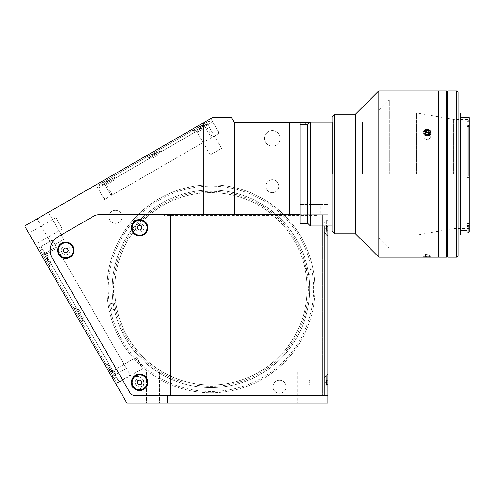 <?xml version="1.0" encoding="UTF-8"?>
<svg xmlns="http://www.w3.org/2000/svg" width="494" height="494" viewBox="0 0 494 494"><rect width="100%" height="100%" fill="white"/><g stroke="black" fill="none" stroke-linecap="round" stroke-linejoin="round"><path stroke-width="0.37" stroke-dasharray="2.47 1.85" d="M430.972 131.793A3.896 3.378 -0 0 0 426.229 129.354A3.896 3.378 -0 0 0 423.414 133.454A3.896 3.378 -0 0 0 428.15 135.899A3.896 3.378 -0 0 0 430.972 131.793M428.99 133.25L429.36 134.504L429.36 132.942M429.36 134.504L427.748 135.862L427.748 134.306M425.025 131.886L425.581 135.337L427.748 135.862M425.581 135.337L425.581 133.775M425.025 133.448L425.39 133.133M308.423 288.805A97.472 97.472 0 0 1 210.95 386.277A97.472 97.472 0 0 1 113.478 288.805A97.472 97.472 0 0 1 210.95 191.332A97.472 97.472 0 0 1 308.423 288.805M106.982 288.805A103.968 103.968 0 0 1 210.95 184.836A103.968 103.968 0 0 1 314.925 288.805A103.968 103.968 0 0 0 210.95 184.836A103.968 103.968 0 0 0 106.982 288.805A103.968 103.968 0 0 0 210.95 392.773A103.968 103.968 0 0 0 314.925 288.805A103.968 103.968 0 0 1 210.95 392.773A103.968 103.968 0 0 1 106.982 288.805M108.279 288.805A102.672 102.672 0 0 1 210.95 186.133A102.672 102.672 0 0 1 313.622 288.805A102.672 102.672 0 0 1 210.95 391.476A102.672 102.672 0 0 1 108.279 288.805M309.726 288.805A98.769 98.769 0 0 1 210.95 387.58A98.769 98.769 0 0 1 112.181 288.805A98.769 98.769 0 0 1 210.95 190.036A98.769 98.769 0 0 1 309.726 288.805A98.769 98.769 0 0 1 210.95 387.58A98.769 98.769 0 0 1 112.181 288.805A98.769 98.769 0 0 1 210.95 190.036A98.769 98.769 0 0 1 309.726 288.805M280.117 138.388A7.799 7.799 0 0 1 272.317 146.187A7.799 7.799 0 0 1 264.518 138.388A7.799 7.799 0 0 1 272.317 130.589A7.799 7.799 0 0 1 280.117 138.388A7.799 7.799 0 0 1 272.317 146.187A7.799 7.799 0 0 1 264.518 138.388A7.799 7.799 0 0 1 272.317 130.589A7.799 7.799 0 0 1 280.117 138.388M286.032 386.746A6.496 6.496 0 0 1 279.53 393.249A6.496 6.496 0 0 1 273.034 386.746A6.496 6.496 0 0 1 279.53 380.25A6.496 6.496 0 0 1 286.032 386.746A6.496 6.496 0 0 1 279.53 393.249A6.496 6.496 0 0 1 273.034 386.746A6.496 6.496 0 0 1 279.53 380.25A6.496 6.496 0 0 1 286.032 386.746M143.834 383.023A6.496 6.496 0 0 1 137.338 389.525A6.496 6.496 0 0 1 130.842 383.023A6.496 6.496 0 0 1 137.338 376.527A6.496 6.496 0 0 1 143.834 383.023A6.496 6.496 0 0 1 137.338 389.525A6.496 6.496 0 0 1 130.842 383.023A6.496 6.496 0 0 1 137.338 376.527A6.496 6.496 0 0 1 143.834 383.023M121.962 216.847A6.496 6.496 0 0 1 115.46 223.35A6.496 6.496 0 0 1 108.964 216.847A6.496 6.496 0 0 1 115.46 210.351A6.496 6.496 0 0 1 121.962 216.847A6.496 6.496 0 0 1 115.46 223.35A6.496 6.496 0 0 1 108.964 216.847A6.496 6.496 0 0 1 115.46 210.351A6.496 6.496 0 0 1 121.962 216.847M278.814 186.189A6.496 6.496 0 0 1 272.317 192.685A6.496 6.496 0 0 1 265.821 186.189A6.496 6.496 0 0 1 272.317 179.693A6.496 6.496 0 0 1 278.814 186.189A6.496 6.496 0 0 1 272.317 192.685A6.496 6.496 0 0 1 265.821 186.189A6.496 6.496 0 0 1 272.317 179.693A6.496 6.496 0 0 1 278.814 186.189M52.679 245.876L37.081 218.861L48.338 212.364L37.081 218.861L48.338 212.364L37.081 218.861L52.679 245.876L63.93 239.374L48.338 212.364L63.93 239.374L52.679 245.876M210.246 154.9L221.503 148.404L210.246 154.9L194.655 127.89L205.905 121.388L194.655 127.89M221.503 148.404L205.905 121.388M142.951 368.444L115.936 384.042L109.44 372.785L115.936 384.042L109.44 372.785L115.936 384.042L142.951 368.444L136.455 357.187L109.44 372.785L136.455 357.187L142.951 368.444M62.374 228.883L55.878 217.626L62.374 228.883L35.358 244.474L28.862 233.224L35.358 244.474M55.878 217.626L28.862 233.224M152.979 403.172L146.477 403.172L152.979 403.172M152.979 371.982L146.477 371.982L152.979 371.982M303.736 403.172L297.24 403.172L303.736 403.172M303.736 371.982L297.24 371.982L303.736 371.982M300.037 122.45L300.037 204.331L310.436 204.331L310.436 122.45L234.267 122.45L231.266 117.257L213.068 117.257L24.7 226.011L126.983 403.172L327.917 403.172L327.917 395.373L322.718 395.373L327.917 395.373L327.917 214.729L305.971 214.729L322.718 214.729L322.718 395.373L322.718 214.729L327.917 214.729L327.917 204.331L320.674 204.331L320.674 214.729M308.88 382.393L310.232 379.213L309.719 382.381L310.232 385.548L308.88 382.393M41.595 255.275L111.774 376.829L37.698 248.519L41.595 255.275L56.23 246.827L126.408 368.382L52.327 240.072L37.698 248.519L52.327 240.072L56.23 246.827L52.975 241.196L51.203 240.72L52.975 241.196L56.23 246.827L55.754 248.599L56.23 246.827L41.595 255.275M130.305 375.137L115.676 383.585L111.774 376.829L115.676 383.585L130.305 375.137L126.408 368.382L130.305 375.137M104.432 199.483L95.984 184.855L102.74 180.958L95.984 184.855L104.432 199.483L111.187 195.587L104.432 199.483M204.034 122.475L102.74 180.958L210.784 118.572L204.034 122.475L212.482 137.104L111.187 195.587L219.237 133.207L210.784 118.572L219.237 133.207L212.482 137.104L218.107 133.855L218.583 132.077L218.107 133.855L212.482 137.104L210.703 136.628L212.482 137.104L204.034 122.475M134.492 395.373L322.718 395.373L322.718 214.729L327.917 214.729L327.917 225.986M322.718 382.381C322.718 378.206 322.718 378.206 322.718 382.381C322.718 386.555 322.718 386.555 322.718 382.381M322.718 227.722C322.718 223.547 322.718 223.547 322.718 227.722C322.718 231.896 322.718 231.896 322.718 227.722M324.873 225.986L324.873 214.729L166.688 214.729L327.917 214.729L327.917 204.331L310.436 204.331L310.436 122.45L309.997 122.45M305.236 204.331L305.236 124.618M305.971 214.729L300.037 214.729L300.037 204.331L320.674 204.331M300.037 195.124C300.037 190.95 300.037 190.95 300.037 195.124C300.037 199.298 300.037 199.298 300.037 195.124C300.037 190.95 300.037 190.95 300.037 195.124C300.037 199.298 300.037 199.298 300.037 195.124C300.037 200.799 300.037 200.799 300.037 195.124C300.037 189.449 300.037 189.449 300.037 195.124C300.037 200.799 300.037 200.799 300.037 195.124C300.037 189.449 300.037 189.449 300.037 195.124M300.037 131.762C300.037 127.594 300.037 127.594 300.037 131.762C300.037 135.936 300.037 135.936 300.037 131.762C300.037 137.443 300.037 137.443 300.037 131.762C300.037 126.087 300.037 126.087 300.037 131.762M99.016 214.729L300.037 214.729L300.037 136.313L300.037 223.387M316.45 215.378L163.897 215.378L316.45 215.378M139.617 386.796A4.421 4.421 0 0 0 144.038 382.381A4.421 4.421 0 0 0 139.617 377.959A4.421 4.421 0 0 0 135.202 382.381A4.421 4.421 0 0 0 139.617 386.796M139.617 232.143A4.421 4.421 0 0 0 144.038 227.722A4.421 4.421 0 0 0 139.617 223.307A4.421 4.421 0 0 0 135.202 227.722A4.421 4.421 0 0 0 139.617 232.143M65.751 254.75A4.421 4.421 0 0 0 70.173 250.328A4.421 4.421 0 0 0 65.751 245.913A4.421 4.421 0 0 0 61.336 250.328A4.421 4.421 0 0 0 65.751 254.75M324.15 386.796L324.15 377.959L324.15 386.796L327.917 390.569L327.917 374.193L327.917 390.569M324.15 377.959L327.917 374.193M324.15 232.143L324.15 223.307L324.15 232.143L327.917 235.91L327.917 219.534L327.917 235.91M324.15 223.307L327.917 219.534M324.873 395.373L327.917 395.373M163.014 395.373L170.362 395.373M170.362 214.729L163.014 214.729M77.811 315.4L81.905 322.489L73.717 308.312L78.935 317.352L76.687 313.449L78.935 317.352L77.811 315.4L78.935 314.752L78.373 313.776L80.059 316.703L77.811 312.801L78.373 313.776L77.811 312.801L76.687 313.449L77.811 312.801L78.935 314.752L77.811 315.4L78.935 314.752L79.497 315.728L77.811 312.801L76.687 313.449L77.811 312.801L78.935 314.752L77.811 315.4M81.078 313.517L78.867 309.689L81.078 313.517M111.428 371.025L110.304 371.679L115.497 380.683L45.318 259.128L111.428 373.625L109.174 369.728L111.428 373.625L109.174 369.728L111.428 373.625L110.304 371.679L111.428 371.025L110.304 369.08L109.174 369.728L110.304 369.08L112.552 372.976L111.428 373.625L112.552 372.976L110.304 369.08L112.552 372.976L111.428 373.625L112.552 372.976L111.428 371.025L110.304 371.679L111.428 371.025L110.304 369.08L109.174 369.728L110.304 369.08L112.552 372.976L110.304 369.08L112.552 370.377L117.751 379.38L115.497 380.683L117.751 379.38L47.572 257.825L112.552 370.377L112.552 372.976L111.428 373.625L112.552 372.976L110.304 369.08L112.552 370.377L112.552 372.976L111.428 371.025L110.304 371.679L111.428 371.025L110.304 369.08L112.552 370.377L112.552 372.976M113.564 369.79L115.775 373.618L113.564 369.79M48.585 257.244L46.374 253.416L48.585 257.244M45.621 254.447L55.754 248.599L45.621 254.447L41.07 246.574L51.203 240.72L41.07 246.574L119.048 381.634L45.621 254.447M40.119 250.125L45.318 259.128L40.119 250.125L42.373 248.822L47.572 257.825L42.373 248.822L40.119 250.125M47.572 260.424L47.572 257.825L45.318 256.528L47.572 257.825L47.572 260.424L47.572 257.825L45.318 259.128L41.224 252.033L46.448 261.073L44.194 257.176L46.448 261.073L44.194 257.176L46.448 261.073L44.194 257.176L45.318 259.128L46.448 258.473L47.572 260.424L46.448 261.073L47.572 260.424L46.448 258.473L45.318 259.128L46.448 258.473L47.572 260.424L45.318 256.528L46.448 258.473L45.318 259.128L46.448 258.473L47.572 260.424L46.448 261.073L47.572 260.424L46.448 258.473L45.318 259.128L47.572 257.825L45.318 256.528L44.194 257.176L45.318 256.528L47.572 260.424L45.318 256.528L44.194 257.176L45.318 256.528L46.448 258.473L45.318 256.528L47.572 260.424L45.88 257.504L47.572 260.424L46.448 261.073L47.572 260.424L46.448 258.473M113.601 180.538L114.978 175.389L100.801 183.577L114.978 175.389L100.801 183.577L114.978 175.389L113.601 180.538L105.944 184.954L100.801 183.577L105.944 184.954L113.601 180.538M159.747 153.893L161.124 148.743L146.946 156.931L161.124 148.743L146.946 156.931L161.124 148.743L159.747 153.893L152.09 158.315L146.946 156.931L152.09 158.315L159.747 153.893M205.893 127.248L207.27 122.104L193.092 130.293L207.27 122.104L193.092 130.293L207.27 122.104L205.893 127.248L198.236 131.67L193.092 130.293L198.236 131.67L205.893 127.248M204.856 126.501L210.703 136.628L204.856 126.501L212.735 121.95L218.583 132.077L212.735 121.95L105.815 183.682L97.936 188.233L103.783 198.36L105.555 198.835L111.187 195.587L102.74 180.958L111.187 195.587L111.663 193.815L105.815 183.682L204.856 126.501M98.886 184.682L107.89 179.483L98.886 184.682L100.183 186.93L109.186 181.73L100.183 186.93L98.886 184.682M200.83 127.322L200.181 126.198L200.83 127.322L199.854 127.884L201.805 126.76L200.83 127.322L200.181 126.198L107.89 179.483L209.184 120.999L198.23 127.322L202.132 125.068L198.23 127.322L200.181 126.198L200.83 127.322L198.884 128.446L198.23 127.322L198.884 128.446L202.781 126.198L202.132 125.068L202.781 126.198L198.884 128.446L199.854 127.884L198.884 128.446L198.23 127.322L198.884 128.446L201.805 126.76L198.884 128.446L201.478 128.446L109.186 181.73L210.487 123.247L209.184 120.999L210.487 123.247L201.478 128.446L202.781 126.198L201.805 126.76L202.781 126.198L202.132 125.068L202.781 126.198L201.805 126.76L202.781 126.198L201.478 128.446L198.884 128.446M97.936 188.233L105.815 183.682M111.811 309.948L116.93 309.022A96.176 96.176 0 0 0 227.981 383.461A96.176 96.176 0 0 0 304.977 268.588L310.096 267.668L304.977 268.588A96.176 96.176 0 0 0 193.92 194.154A96.176 96.176 0 0 0 115.775 302.631L110.656 303.551L115.775 302.631A96.176 96.176 0 0 0 227.981 383.461A96.176 96.176 0 0 0 305.607 271.774A96.176 96.176 0 0 0 193.92 194.154A96.176 96.176 0 0 0 116.93 309.022L111.811 309.948A101.369 101.369 0 0 1 110.656 303.551M310.096 267.668A101.369 101.369 0 0 1 311.245 274.059L306.126 274.985L311.245 274.059M307.534 268.125A98.769 98.769 0 0 0 193.463 191.592A98.769 98.769 0 0 0 113.219 303.088M114.367 309.485A98.769 98.769 0 0 0 228.444 386.018A98.769 98.769 0 0 0 308.688 274.522M80.059 314.104L77.811 312.801L80.059 316.703L78.935 317.352L80.059 316.703L79.497 315.728L80.059 316.703L78.935 317.352L80.059 316.703L77.811 312.801L80.059 314.104L80.059 316.703L80.059 314.104M82.899 321.094L75.428 308.151L74.075 308.929L81.547 321.872L74.075 308.929L81.547 321.872L74.075 308.929L75.428 308.151L82.899 321.094L81.547 321.872L82.899 321.094L75.428 308.151L82.899 321.094M42.935 251.872L50.407 264.815L42.935 251.872L41.582 252.656L49.054 265.599L41.582 252.656L49.054 265.599L41.582 252.656L49.054 265.599L41.582 252.656L42.935 251.872L50.407 264.815L49.054 265.599L50.407 264.815L42.935 251.872L50.407 264.815L42.935 251.872L41.582 252.656M154.684 153.967L154.035 152.837L154.684 153.967L152.732 155.091L155.659 153.399L152.732 155.091L152.084 153.967L155.987 151.714L152.084 153.967L152.732 155.091L152.084 153.967L152.732 155.091L153.708 154.529L152.732 155.091L153.708 154.529L152.732 155.091L155.332 155.091L156.635 152.837L155.659 153.399L156.635 152.837L155.987 151.714L156.635 152.837L154.684 153.967L154.035 152.837L154.684 153.967L153.708 154.529L156.635 152.837L153.708 154.529L156.635 152.837L155.987 151.714L156.635 152.837L154.684 153.967L156.635 152.837L155.332 155.091L152.732 155.091M148.342 157.926L161.285 150.454L160.507 149.102L147.564 156.573L160.507 149.102L147.564 156.573L160.507 149.102L161.285 150.454L148.342 157.926L147.564 156.573L148.342 157.926L161.285 150.454L148.342 157.926M102.196 184.571L115.139 177.093L114.361 175.747L101.418 183.218L114.361 175.747L101.418 183.218L114.361 175.747L115.139 177.093L102.196 184.571L101.418 183.218L102.196 184.571L115.139 177.093L102.196 184.571M108.538 180.606L106.587 181.73L105.938 180.606L106.587 181.73L110.489 179.483L109.186 181.73L106.587 181.73L109.186 181.73L107.89 179.483L109.841 178.359L105.938 180.606L109.841 178.359L107.89 179.483L108.538 180.606L110.489 179.483L109.841 178.359L110.489 179.483L108.538 180.606L107.89 179.483L109.186 181.73L110.489 179.483L106.587 181.73L105.938 180.606L106.587 181.73L110.489 179.483L109.514 180.044L110.489 179.483L109.841 178.359M194.488 131.287L207.431 123.809L206.653 122.463L193.71 129.934L206.653 122.463L193.71 129.934L206.653 122.463L207.431 123.809L194.488 131.287L193.71 129.934L194.488 131.287L207.431 123.809L194.488 131.287M45.318 256.528L45.88 257.504L45.318 256.528L45.88 257.504L45.318 256.528L44.194 257.176M50.407 264.815L49.054 265.599M107.914 364.424L115.386 377.367L107.914 364.424L106.568 365.208L114.04 378.151L106.568 365.208L114.04 378.151L106.568 365.208L114.04 378.151L106.568 365.208L107.914 364.424L115.386 377.367L114.04 378.151L115.386 377.367L107.914 364.424L115.386 377.367L107.914 364.424L106.568 365.208M115.386 377.367L114.04 378.151M72.655 247.469A7.472 7.472 0 0 0 62.892 243.425A7.472 7.472 0 0 0 58.848 253.194A7.472 7.472 0 0 0 68.617 257.232A7.472 7.472 0 0 0 72.655 247.469M63.967 248.957L63.176 249.989L64.171 252.391L66.752 252.73L68.333 250.668L67.332 248.266L64.757 247.926L63.967 248.957M326.62 228.963L326.62 225.474L326.62 228.963L327.917 228.963L327.917 230.321L327.917 225.122L327.917 228.963M326.361 221.151L326.361 235.193L326.361 221.151M327.917 221.151L327.917 235.193L327.917 221.151M327.917 226.363L326.62 226.363L326.62 230.321L327.917 230.321M327.917 229.08L326.62 229.08L326.62 226.487L327.917 226.487M326.62 226.487L326.62 225.122L327.917 225.122M326.62 225.122L326.62 225.746M146.52 224.863A7.472 7.472 0 0 0 136.758 220.818A7.472 7.472 0 0 0 132.713 230.587A7.472 7.472 0 0 0 142.482 234.625A7.472 7.472 0 0 0 146.52 224.863M137.536 228.586L138.036 229.784L140.611 230.124L142.198 228.061L141.198 225.659L138.623 225.32L137.042 227.382L137.536 228.586M326.62 381.522L326.62 384.628L326.62 381.522M326.361 385.234L326.361 374.909L326.361 385.234M327.917 385.234L327.917 374.909L327.917 385.234M327.917 382.72L327.917 379.979L327.917 384.783L327.917 382.72L326.62 382.72L326.62 380.318L327.917 380.318M326.62 380.318L326.62 379.979L327.917 379.979M326.62 379.979L326.62 382.035L327.917 382.035M326.62 382.035L326.62 384.783L327.917 384.783M326.62 384.437L327.917 384.437M326.62 384.783L326.62 382.72M134.85 388.13A7.472 7.472 0 0 0 145.372 387.148A7.472 7.472 0 0 0 144.39 376.626A7.472 7.472 0 0 0 133.868 377.607A7.472 7.472 0 0 0 134.85 388.13M138.839 380.269L137.616 380.72L137.184 383.282L139.185 384.943L141.617 384.036L142.056 381.473L140.055 379.818L138.839 380.269M362.417 174.005L362.417 122.018L362.417 174.005M310.436 225.986L310.436 122.018M307.836 124.618L307.836 223.387M300.037 174.005L300.037 124.618L300.037 174.005M469.3 223.671L466.96 223.671L466.96 230.408L466.96 223.671L466.96 225.406L469.3 225.301L469.3 174.005L469.3 228.586L469.3 117.597M469.183 126.174L466.96 126.174L466.96 174.005L466.96 120.9L469.183 120.9L468.003 119.807L468.003 175.03L469.183 175.012L466.96 175.012L466.96 176.259L466.96 174.005L466.96 177.241M460.723 234.959L460.723 113.052M453.702 174.005L453.702 119.418L453.702 174.005M416.535 174.005L416.535 112.922L416.535 174.005M458.123 255.88L458.123 92.125M456.827 90.828L456.827 257.183M447.725 257.183L447.725 90.828M452.924 108.112L452.924 111.101L452.924 105.772L452.924 108.112L458.123 108.112L458.123 111.101L458.123 105.772L458.123 108.112L452.924 108.112M452.924 105.772L452.924 102.783L452.924 105.772L458.123 105.772L458.123 102.783L458.123 105.772L452.924 105.772M447.725 174.005L447.725 105.123L447.725 174.005M458.123 174.005L458.123 113.052L458.123 174.005M460.723 174.005L460.723 117.597L460.723 174.005M466.96 232.878L466.96 225.406M469.183 225.406L468.003 226.462L468.003 232.878M466.96 226.462L468.003 226.462M469.3 231.575L469.3 225.301M466.96 176.055L469.183 176.018M466.96 176.018L469.232 176.018M466.96 126.174L466.96 125.192M469.3 126.544L466.96 126.544M468.003 175.03L466.96 175.03L466.96 120.9M466.96 119.807L468.003 119.807M446.428 90.828L446.428 257.183M438.629 90.828L438.629 257.183L438.629 90.828M446.428 174.005L446.428 106.42L446.428 174.005M355.452 114.219L355.452 233.786M378.849 90.828L378.849 257.183M334.66 114.219L334.66 233.786M332.061 116.819L332.061 231.186M332.579 174.005L332.579 122.018L332.579 174.005M427.193 257.115C423 257.183 423 257.183 427.193 257.115C431.386 257.183 431.386 257.183 427.193 257.115M427.193 129.632C423 131.472 423 133.349 427.193 135.263C431.386 133.355 431.386 131.478 427.193 129.632M427.193 134.183C423 136.017 423 137.894 427.193 139.814C431.386 137.9 431.386 136.023 427.193 134.183C431.386 136.023 431.386 137.9 427.193 139.814C423 137.9 423 136.029 427.193 134.183M389.352 174.005L389.352 99.924L389.352 174.005M438.11 174.005L438.11 99.924L438.11 174.005M378.96 174.005L378.96 110.323L378.96 174.005M427.193 248.013C423 248.087 423 248.087 427.193 248.013C423 248.087 423 248.087 427.193 248.013C431.386 248.087 431.386 248.087 427.193 248.013C431.386 248.087 431.386 248.087 427.193 248.013M430.262 133.09A3.168 2.748 0 0 1 426.415 135.078A3.168 2.748 0 0 1 424.118 131.737A3.168 2.748 0 0 1 427.971 129.755A3.168 2.748 0 0 1 430.262 133.09M430.972 133.454A3.896 3.378 0 0 1 426.229 135.899A3.896 3.378 0 0 1 423.414 131.793A3.896 3.378 0 0 1 428.15 129.354A3.896 3.378 0 0 1 430.972 133.454M428.804 133.775L426.637 134.306L426.637 135.862L428.804 135.337L429.36 131.886L427.748 130.527L427.748 132.083L429.36 133.448L429.36 131.886M428.804 135.337L429.36 133.448M425.581 131.052L425.025 134.504L425.581 131.052L427.748 130.527M425.581 132.614L427.748 132.083M425.025 132.942L426.637 134.306M425.025 134.504L426.637 135.862M424.025 257.183L430.36 257.183L431.089 256.757L423.29 256.757L431.089 256.757M425.025 257.183L426.637 257.183L426.637 254.058L425.025 254.058L425.025 257.183L429.36 257.183L429.36 254.058L427.748 254.058L427.748 257.183M425.025 254.058L427.748 254.058M425.581 254.058L425.581 257.183M429.36 257.183L426.637 257.183M126.408 368.382L111.774 376.829L126.408 368.382M112.552 370.377L110.304 371.679L112.552 370.377M201.478 128.446L200.181 126.198L201.478 128.446M466.96 176.259L469.3 176.259M469.3 121.598L466.96 121.598M146.477 371.982L146.477 403.172L146.477 371.982M297.24 371.982L297.24 403.172M159.476 371.982L159.476 403.172L159.476 371.982M310.232 371.982L310.232 379.213M310.232 385.548L310.232 403.172M83.282 317.346L81.905 322.489L83.282 317.346M115.775 373.618L114.398 378.768M50.796 261.067L49.412 266.217M46.374 253.416L41.224 252.033M78.867 309.689L73.717 308.312L78.867 309.689M111.354 365.968L106.21 364.584M326.62 229.976L325.318 227.722L326.62 225.474M326.361 235.193L327.917 235.193M326.361 220.25L327.917 220.25M326.62 384.628L325.318 382.381L326.62 380.127M326.361 389.852L327.917 389.852M326.361 374.909L327.917 374.909M362.417 225.986L332.061 225.986M362.417 122.018L332.061 122.018M447.725 118.375L453.702 119.418L469.3 119.418M446.428 118.146L416.535 112.922M452.924 111.101L458.123 111.101M452.924 102.783L458.123 102.783M466.96 175.012L469.207 175.012M466.96 126.748L469.3 126.748M469.3 228.586L453.702 228.586L447.725 229.636M446.428 229.858L416.535 235.088M466.96 121.691L469.3 121.691M332.579 122.018L332.061 121.499M332.579 225.986L332.061 226.511M438.11 99.924L389.352 99.924L378.96 110.323M378.96 237.688L389.352 248.081L423.945 248.081M438.11 248.081L430.441 248.081M424.019 257.176L423.29 256.757"/><path stroke-width="0.74" d="M430.262 131.737A3.168 2.748 -0 0 0 426.415 129.755A3.168 2.748 -0 0 0 424.118 133.09A3.168 2.748 -0 0 0 427.971 135.078A3.168 2.748 -0 0 0 430.262 131.737M428.804 131.052L426.637 130.527L426.637 132.083L428.804 132.614L428.804 131.052L429.36 132.942L427.748 134.306L425.581 133.775L425.025 131.886L426.637 130.527M428.804 132.614L428.99 133.25M425.39 133.133L426.637 132.083M327.917 395.373L327.917 403.172L167.318 403.172L167.318 395.373L327.917 395.373L327.917 225.986M203.151 122.981L203.151 214.729L234.347 214.729L234.347 122.45L231.266 117.257L213.068 117.257L24.7 226.011L126.983 403.172L167.318 403.172M203.151 214.729L99.016 214.729A10.399 10.399 0 0 0 93.817 216.119L57.959 236.824A15.598 15.598 0 0 0 52.247 258.127L129.984 392.773A5.199 5.199 0 0 0 134.492 395.373L167.318 395.373M305.236 124.618L305.236 122.45L309.997 122.45M300.037 122.45L300.037 214.729L289.638 214.729L289.638 122.45L305.236 122.45M234.347 214.729L289.638 214.729M234.347 122.45L289.638 122.45M139.617 390.569A8.188 8.188 0 0 0 147.805 382.381A8.188 8.188 0 0 0 139.617 374.193A8.188 8.188 0 0 0 131.429 382.381A8.188 8.188 0 0 0 139.617 390.569M139.617 235.91A8.188 8.188 0 0 0 147.805 227.722A8.188 8.188 0 0 0 139.617 219.534A8.188 8.188 0 0 0 131.429 227.722A8.188 8.188 0 0 0 139.617 235.91M65.751 258.516A8.188 8.188 0 0 0 73.939 250.328A8.188 8.188 0 0 0 65.751 242.14A8.188 8.188 0 0 0 57.563 250.328A8.188 8.188 0 0 0 65.751 258.516M163.014 395.373L134.492 395.373A5.199 5.199 0 0 1 129.984 392.773L52.247 258.127A15.598 15.598 0 0 1 57.959 236.824L93.817 216.119A10.399 10.399 0 0 1 99.016 214.729L163.014 214.729L163.014 395.373M324.873 225.986L324.873 395.373L170.362 395.373L170.362 214.729M67.542 251.699A2.254 2.254 0 0 0 66.048 248.099A2.254 2.254 0 0 0 63.677 251.193A2.254 2.254 0 0 0 67.542 251.699M72.655 247.469A7.472 7.472 0 0 0 62.892 243.425A7.472 7.472 0 0 0 58.848 253.194A7.472 7.472 0 0 0 68.617 257.232A7.472 7.472 0 0 0 72.655 247.469M64.757 247.926L63.176 249.989L64.171 252.391L66.752 252.73L68.333 250.668L67.332 248.266L64.757 247.926M141.407 229.093A2.254 2.254 0 0 0 139.913 225.492A2.254 2.254 0 0 0 137.536 228.586A2.254 2.254 0 0 0 141.407 229.093M146.52 224.863A7.472 7.472 0 0 0 136.758 220.818A7.472 7.472 0 0 0 132.713 230.587A7.472 7.472 0 0 0 142.482 234.625A7.472 7.472 0 0 0 146.52 224.863M137.042 227.382L138.036 229.784L140.611 230.124L142.198 228.061L141.198 225.659L138.623 225.32L137.042 227.382M137.4 382.004A2.254 2.254 0 0 0 140.401 384.493A2.254 2.254 0 0 0 141.056 380.646A2.254 2.254 0 0 0 137.4 382.004M134.85 388.13A7.472 7.472 0 0 0 145.372 387.148A7.472 7.472 0 0 0 144.39 376.626A7.472 7.472 0 0 0 133.868 377.607A7.472 7.472 0 0 0 134.85 388.13M140.055 379.818L137.616 380.72L137.184 383.282L139.185 384.943L141.617 384.036L142.056 381.473L140.055 379.818M310.436 225.986L307.836 223.387L307.836 124.618L310.436 122.018L310.436 225.986L332.061 225.986M307.836 223.387L300.037 223.387L300.037 214.729M460.723 117.597L469.3 117.597L469.3 231.575L468.003 232.878L468.003 226.462L469.183 225.406L466.96 225.406L466.96 226.462L468.003 226.462M468.003 125.192L466.96 125.192L466.96 176.055L468.003 176.055L468.003 125.192L469.3 126.273M458.123 113.052L460.723 113.052L460.723 234.959L458.123 234.959M456.827 90.828L458.123 92.125L458.123 255.88L456.827 257.183L456.827 90.828L447.725 90.828L447.725 257.183L456.827 257.183M466.96 226.462L466.96 232.878L468.003 232.878M466.96 225.406L466.96 223.671L469.3 223.671M469.3 177.241L466.96 177.241L466.96 176.055M469.183 176.018L468.003 176.055M430.441 257.183L438.629 257.183L438.629 174.005L438.629 257.183L446.428 257.183L446.428 90.828L378.849 90.828L378.849 257.183L355.452 233.786L355.452 114.219L334.66 114.219L334.66 233.786L355.452 233.786M438.629 174.005L438.629 90.828L438.629 174.005M334.66 233.786L332.061 231.186L332.061 116.819L334.66 114.219M427.193 257.115C423 257.183 423 257.183 427.193 257.115C431.386 257.183 431.386 257.183 427.193 257.115M427.193 135.263C423 133.349 423 131.478 427.193 129.632C431.386 131.472 431.386 133.349 427.193 135.263M430.36 257.183L424.019 257.176M307.836 124.618L300.037 124.618M332.061 122.018L310.436 122.018M460.723 230.408L466.96 230.408M447.725 118.375L446.428 118.146M447.725 229.636L446.428 229.858M423.945 257.183L378.849 257.183M355.452 114.219L378.849 90.828"/></g></svg>
